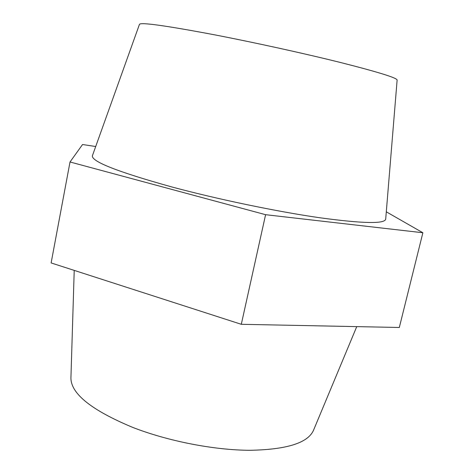 <?xml version="1.0" encoding="UTF-8"?>
<svg xmlns="http://www.w3.org/2000/svg" width="474" height="474" viewBox="0 0 474 474"><rect width="100%" height="100%" fill="white"/><g stroke="black" fill="none" stroke-linecap="round" stroke-linejoin="round"><path stroke-width="0.71" d="M356.75 326.622L313.415 430.505C307.691 443.024 286.503 449.625 249.851 450.3C214.124 450.152 168.098 441.193 132.643 427.37C91.606 410.241 71.029 393.805 70.922 378.074L74.222 270.387M397.129 80.023C396.833 77.849 378.205 72.072 341.233 62.681C304.853 53.592 254.254 42.459 213.821 34.679C165.776 25.626 140.991 22.171 139.469 24.316L92.424 155.685C91.038 161.403 117.451 171.807 171.677 186.91C217.613 199.258 276.81 211.564 319.506 217.72C362.835 223.592 384.9 224.048 385.7 219.095L397.129 80.023M95.712 146.513L82.541 144.523L70.022 161.978L265.6 214.692L422.879 232.752L386.298 211.819M422.879 232.752L399.315 327.481L241.302 324.299L51.121 262.934L70.022 161.978M265.6 214.692L241.302 324.299"/></g></svg>
